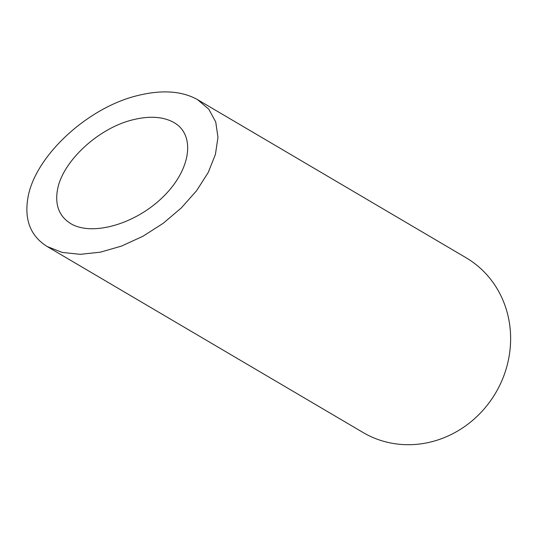 <?xml version="1.0" encoding="UTF-8"?>
<svg xmlns="http://www.w3.org/2000/svg" width="536" height="536" viewBox="0 0 536 536"><rect width="100%" height="100%" fill="white"/><g stroke="black" fill="none" stroke-linecap="round" stroke-linejoin="round"><path stroke-width="0.8" d="M132.513 119.883C97.921 128.352 62.129 161.798 57.439 190.052C54.866 205.268 59.275 216.444 70.672 223.579C92.179 236.564 135.447 224.095 162.951 196.987C190.776 170.066 195.995 135.193 174.079 122.61C163.286 116.56 149.43 115.655 132.513 119.883M197.576 99.663L465.985 257.689A101.431 94.182 120.5 0 1 495.686 392.875A101.431 94.182 120.5 0 1 363.066 432.505L47.175 246.526L62.189 252.423L80.226 254.332L100.379 252.175L121.632 246.044L142.924 236.262L163.185 223.311L181.396 207.841L196.652 190.628L208.182 172.538L215.405 154.475L217.971 137.35L215.74 122.014L208.826 109.237L197.576 99.663C181.885 90.865 161.731 89.539 137.122 95.689C86.799 108.011 34.746 156.666 27.926 197.764C24.174 219.894 30.592 236.148 47.175 246.526"/></g></svg>
